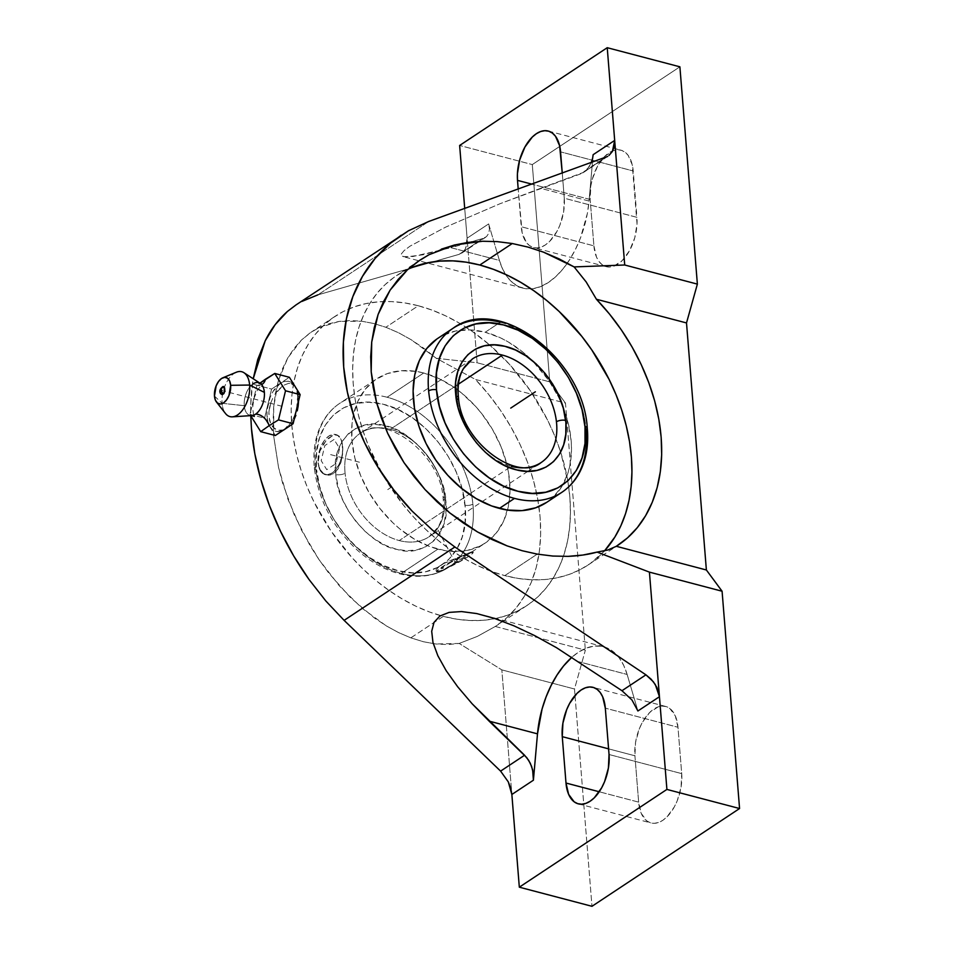 <?xml version="1.0" encoding="UTF-8"?>
<svg xmlns="http://www.w3.org/2000/svg" width="954" height="954" viewBox="0 0 954 954"><rect width="100%" height="100%" fill="white"/><g stroke="black" fill="none" stroke-linecap="round" stroke-linejoin="round"><path stroke-width="0.72" stroke-dasharray="4.77 3.58" d="M452.613 328.57A98.417 69.105 -123.5 0 1 500.313 322.237A98.417 69.105 -123.5 0 1 586.173 429.705A98.417 69.105 -123.5 0 1 562.204 492.073M316.633 469.869A5.641 2.409 -5.7 0 1 314.379 468.223A5.641 2.409 -5.7 0 1 315.476 466.578A98.417 69.105 56.5 0 0 401.264 573.402A98.417 69.105 56.5 0 0 449.024 567.046A98.417 69.105 56.5 0 0 472.886 504.07A5.641 2.409 -5.7 0 1 465.027 505.215L465.206 507.099C469.75 551.388 437.85 581.785 398.355 570.79C359.074 562.037 320.079 513.884 316.633 469.869L319.662 486.373L325.386 502.913L333.59 518.881L343.953 533.656L356.104 546.678L369.556 557.47L383.83 565.615L398.355 570.79L412.605 572.817L426.033 571.625L438.113 567.236L448.416 559.831L456.537 549.683L462.165 537.185L465.087 522.816L465.206 507.099L462.01 488.71L456.286 472.158L448.082 456.203L437.707 441.428L425.567 428.394L412.104 417.613L397.842 409.469L383.305 404.281L369.067 402.254L355.639 403.459L343.547 407.847L333.256 415.252L325.135 425.389L319.507 437.886L316.585 452.268L316.466 467.985C311.922 423.695 343.822 393.298 383.305 404.281C422.598 413.034 461.593 461.199 465.027 505.215A5.641 2.409 174.3 0 0 472.886 504.07A98.417 69.105 56.5 0 0 387.097 397.246A98.417 69.105 56.5 0 0 339.827 403.28A98.417 69.105 56.5 0 0 315.476 466.578A98.417 69.105 56.5 0 0 401.264 573.402L437.898 549.134A98.417 69.105 -123.5 0 1 358.585 470.274A98.417 69.105 -123.5 0 1 376.448 379.012A98.417 69.105 -123.5 0 1 415.586 371.309A98.417 69.105 -123.5 0 1 423.719 372.978L387.097 397.246A98.417 69.105 56.5 0 0 339.338 403.602A98.417 69.105 56.5 0 0 315.476 466.578A5.641 2.409 174.3 0 0 314.379 468.223A5.641 2.409 174.3 0 0 316.633 469.869M269.91 426.772L275.324 435.501L264.568 418.174L249.96 414.334L251.236 416.481L249.96 414.334L264.568 418.174L268.098 403.566L271.592 389.077L256.984 385.225L249.96 414.334L256.984 385.225L271.592 389.077L289.372 377.295L280.464 383.198L273.059 391.45L270.173 397.246L267.037 410.244L267.001 416.564L268.897 416.54L270.9 424.184L272.796 427.058L277.805 430.337L284.232 429.837L281.752 430.862A25.853 14.465 104.7 0 1 269.982 426.76A25.853 14.465 104.7 0 1 269.314 425.556A25.853 14.465 104.7 0 1 267.001 416.564L268.002 422.193L269.982 426.76L272.808 429.944L276.278 431.518L280.178 431.387L284.209 429.538A25.853 14.465 104.7 0 1 281.752 430.862M250.556 415.515A16.933 9.48 104.7 0 1 244.26 405.688A16.933 9.48 104.7 0 1 253.096 383.866A13.261 9.313 56.5 0 0 262.422 384.116A13.261 9.313 -123.5 0 1 253.096 383.866A16.933 9.48 -75.3 0 0 244.26 405.688A16.933 9.48 -75.3 0 0 251.773 415.562M472.123 359.133A62.153 43.645 56.5 0 0 457.181 399.607A62.153 43.645 -123.5 0 1 472.48 358.883L459.232 367.672M390.293 429.3A62.153 43.645 -123.5 0 1 444.469 496.676A6.63 2.826 174.2 0 0 443.181 498.62A6.63 2.826 174.2 0 0 445.828 500.54C445.184 470.501 411.472 429.312 384.545 425.639C357.643 416.707 330.955 442.239 335.701 473.041L335.832 474.543A6.63 2.826 174.2 0 0 345.074 473.184A62.153 43.645 -123.5 0 1 360.123 433.319A62.153 43.645 -123.5 0 1 390.293 429.3L458.48 384.128L390.293 429.3A62.153 43.645 56.5 0 0 360.445 433.116A62.153 43.645 56.5 0 0 345.074 473.184A6.63 2.826 -5.8 0 1 335.832 474.543C336.488 504.583 370.2 545.771 397.126 549.432C424.017 558.364 450.705 532.845 445.971 502.042L445.828 500.54A6.63 2.826 -5.8 0 1 443.181 498.62A6.63 2.826 -5.8 0 1 444.469 496.676A62.153 43.645 56.5 0 0 390.293 429.3M604.514 550.899L590.192 563.575L579.96 569.776L568.882 574.523L557.076 577.802L544.639 579.555L531.688 579.77L518.368 578.458L504.797 575.62L537.257 554.119L504.797 575.62A173.533 121.838 56.5 0 0 588.129 564.983A173.533 121.838 56.5 0 0 604.502 550.899M418.305 305.757A173.533 121.838 -123.5 0 1 489.7 345.002L472.492 331.587L459.22 323.072L445.685 315.881L432.007 310.098L418.305 305.757L385.845 327.27L418.305 305.757L404.734 302.919L391.414 301.607L378.476 301.834L366.038 303.587L354.22 306.854L343.142 311.612L332.91 317.801L323.621 325.386L315.357 334.258L308.214 344.37L302.251 355.592L297.529 367.827L294.082 380.968L291.948 394.884L291.161 409.433L291.721 424.482L293.617 439.877L296.825 455.475L301.333 471.133L307.081 486.695L314.033 502.007L331.217 531.306L352.229 557.899L363.927 569.86L376.258 580.771L389.125 590.538L402.385 599.052L415.92 606.231L429.61 612.027L443.3 616.356L410.84 637.856L423.445 641.744L435.787 643.986L459.184 643.449L477.394 636.378L495.281 626.468A173.533 121.838 56.5 0 0 496.879 625.442A173.533 121.838 56.5 0 0 475.402 379.43L436.24 358.263L411.317 339.815L398.581 332.767L385.845 327.27L373.694 323.489L361.781 321.236L339.111 321.415L318.731 327.782L311.469 331.968L301.392 340.101L287.798 357.893L278.437 380.479L273.691 406.976L273.738 436.395L278.568 467.579L288.001 499.336L301.679 530.448L319.065 559.724L339.505 586.03L362.198 608.366L386.287 625.872L398.569 632.585L410.84 637.856L443.3 616.356A173.533 121.838 -123.5 0 1 440.545 615.604A173.533 121.838 -123.5 0 1 302.907 475.736A173.533 121.838 -123.5 0 1 334.973 316.394A173.533 121.838 -123.5 0 1 418.305 305.757M560.272 450.992L554.524 435.429L547.584 420.118L530.4 390.818L509.388 364.225L489.736 345.038A173.533 121.838 -123.5 0 1 560.63 452.053A173.533 121.838 -123.5 0 1 526.644 605.718A173.533 121.838 -123.5 0 1 443.3 616.356L456.871 619.194L470.191 620.505L483.141 620.291L495.579 618.538L507.397 615.27L518.463 610.512L528.707 604.311L537.996 596.739L546.248 587.855L553.392 577.754L559.366 566.533L564.088 554.286L567.535 541.145L569.657 527.24L570.444 512.692L569.896 497.642L568 482.247L560.63 452.053M284.161 429.646L291.65 421.346L294.536 415.55L296.587 409.135L297.696 396.232L298.459 396.959L298.554 401.431L298.459 396.959L297.696 396.232A25.853 14.465 104.7 0 1 296.587 409.135A25.853 14.465 104.7 0 1 284.209 429.538L284.28 429.574M294.047 419.569L291.864 423.242L294.047 419.569M436.777 339.075L442.584 335.558L455.571 331.002L469.964 329.893L485.216 332.242L500.743 337.978L508.422 342.057L523.233 352.42L532.07 360.397A98.417 69.105 56.5 0 0 485.216 332.242L500.313 322.237L485.216 332.242A98.417 69.105 56.5 0 0 437.946 338.276M342.236 442.978L342.581 454.235L341.019 462.165L337.99 468.986L333.65 473.589L328.558 475.211L323.633 473.673L321.546 471.789L318.696 466.196L318.111 458.922L319.888 451.159L325.815 440.951L333.041 435.239L335.248 434.714L338.92 435.93L341.437 439.997L342.701 446.424L341.186 439.949L338.038 435.692L333.721 434.32L328.903 436.026L324.312 440.557L320.639 447.223L318.04 458.946L318.624 466.184L320.997 471.646L322.75 473.446L327.067 474.818L331.885 473.112L336.476 468.581L340.149 461.915L342.331 454.14L342.701 446.424L342.581 454.235L341.019 462.165L335.963 471.61L331.145 474.794L328.558 475.211L323.633 473.673L319.864 469.273L318.099 462.714A20.714 11.591 -75.3 0 0 324.992 474.567A20.714 11.591 -75.3 0 0 337.597 466.947A20.714 11.591 -75.3 0 0 342.701 446.424A20.714 11.591 -75.3 0 0 335.784 434.559A20.714 11.591 -75.3 0 0 323.191 442.203A20.714 11.591 -75.3 0 0 318.099 462.714L319.888 451.159L323.537 443.992L328.236 438.423L333.041 435.239L337.215 434.952L340.339 437.636L342.236 442.978M232.359 416.838A23.206 12.986 104.7 0 1 222.079 403.292L244.26 405.688L222.079 403.292A23.206 12.986 -75.3 0 0 225.526 413.547M399.249 540.56A62.153 43.645 56.5 0 0 429.097 536.756A62.153 43.645 56.5 0 0 444.469 496.676A62.153 43.645 -123.5 0 1 429.407 536.542A62.153 43.645 -123.5 0 1 399.249 540.56A62.153 43.645 -123.5 0 1 345.074 473.184A62.153 43.645 56.5 0 0 399.249 540.56L469.261 494.172L399.249 540.56M463.727 422.729A62.153 43.645 -123.5 0 1 457.181 399.607A62.153 43.645 56.5 0 0 511.284 466.339L469.261 494.172L511.284 466.339A62.153 43.645 -123.5 0 1 476.976 443.491M214.471 396.029L222.079 403.292L214.471 396.029M220.601 393.704L222.282 387.109L220.279 390.758L221.101 394.3M223.2 386.787L222.282 387.109M236.389 372.215A23.206 12.986 -75.3 0 0 224.369 387.396A23.206 12.986 -75.3 0 0 222.52 394.419A23.206 12.986 -75.3 0 0 222.079 403.292A23.206 12.986 104.7 0 1 222.52 394.419A23.206 12.986 104.7 0 1 224.369 387.396A23.206 12.986 104.7 0 1 243.962 372.716M476.964 443.479A62.153 43.645 -123.5 0 1 465.015 425.448M260.239 383.365A16.933 9.48 -75.3 0 0 253.096 383.866M455.296 562.884L445.458 568.894L465.838 558.173L472.17 553.785L472.659 552.151L461.009 556.54L446.973 563.921L436.693 571.064L438.28 571.601L442.561 570.122A20.714 2.099 152.3 0 0 462.785 559.998A20.714 2.099 152.3 0 0 473.196 552.318A20.714 2.099 152.3 0 0 467.162 553.821L472.695 551.364L448.583 567.105L440.08 570.969L436.014 570.647L438.101 567.081L442.918 563.897L467.162 553.821A20.714 2.099 152.3 0 0 446.937 563.945A20.714 2.099 152.3 0 0 436.527 571.625A20.714 2.099 152.3 0 0 442.561 570.122L438.124 571.315L436.741 571.196L435.99 569.717L440.211 565.507L446.114 562.264L472.361 551.555L448.535 567.368A98.417 69.105 56.5 0 0 472.886 504.07A98.417 69.105 56.5 0 0 387.097 397.246L423.719 372.978A98.417 69.105 -123.5 0 1 503.032 451.85A98.417 69.105 -123.5 0 1 485.157 543.112A98.417 69.105 -123.5 0 1 437.898 549.134L401.264 573.402A98.417 69.105 56.5 0 0 448.535 567.368C437.588 574.475 425.031 577.313 410.864 575.906C391.951 573.7 374.016 565.03 357.034 549.898C332.517 526.87 318.302 499.634 314.379 468.211C312.733 451.421 315.178 436.598 321.713 423.731C326.161 415.193 332.195 408.372 339.827 403.28L376.448 379.012M445.828 500.54L445.888 513.681L443.717 524.342L439.555 533.596L433.533 541.121L425.913 546.618L416.958 549.874L407.012 550.768L396.459 549.277L385.69 545.449L375.113 539.427L365.132 531.438L356.128 521.79L348.437 510.855L342.343 499.025L338.098 486.767L335.832 474.543L335.784 461.39L337.943 450.741L342.116 441.475L348.127 433.963L355.759 428.465L364.714 425.21L374.66 424.315L385.213 425.806L395.982 429.634L406.547 435.656L416.528 443.646L425.544 453.281L433.235 464.228L439.317 476.046L443.574 488.305L445.828 500.54M458.48 397.675A6.63 2.779 -6.4 0 1 457.181 399.607M511.284 466.339A62.153 43.645 56.5 0 0 541.502 462.285M325.123 474.603L326.018 474.83M335.665 434.535L337.215 434.952M436.741 571.196L436.014 570.647L436.527 571.613M587.27 428.06A5.641 2.433 -5.4 0 1 586.173 429.705A98.417 69.105 -123.5 0 0 500.313 322.237M268.05 403.745L271.592 389.077L280.488 383.258A25.853 14.465 104.7 0 1 280.5 383.258A25.853 14.465 104.7 0 1 293.868 384.808A25.853 14.465 104.7 0 1 294.726 386.036L291.9 382.852L288.418 381.278L284.53 381.409L280.488 383.258A25.853 14.465 104.7 0 0 268.122 403.661A25.853 14.465 104.7 0 0 267.001 416.564L268.897 416.54L268.897 412.092L269.588 420.642L270.9 424.184L275.134 429.133L280.691 430.659L284.185 429.86M269.97 426.879L264.568 418.174L268.098 403.566M297.696 396.232L296.694 390.603L294.726 386.036A25.853 14.465 104.7 0 1 297.696 396.232M423.719 372.978L416.016 371.368L401.121 370.748L387.372 373.598L375.28 379.811L365.334 389.149L357.893 401.24L353.254 415.634L352.05 423.528L351.919 440.307L354.816 457.896L360.636 475.593L369.15 492.741L380.038 508.673L392.869 522.768L399.869 528.957L414.692 539.32L430.123 546.678L445.59 550.744L453.15 551.495L467.543 550.375L480.53 545.819L486.325 542.313L496.283 532.976L503.712 520.884L508.351 506.479L510.008 490.344L508.613 473.077L506.789 464.228L500.969 446.52L492.455 429.372L481.579 413.452L475.366 406.142L461.748 393.167L454.45 387.622L439.245 378.726L423.719 372.978M546.654 502.376A98.417 69.105 56.5 0 0 562.991 407.072L568.286 423.493L571.184 441.07L571.506 449.608L569.848 465.743L567.892 473.196L561.834 486.504L553.093 497.272L546.702 502.341M562.884 406.809A98.417 69.105 56.5 0 0 532.32 360.636L548.788 380.479L558.531 397.102L562.884 406.809M627.148 674.466A78.216 43.765 -75.3 0 0 603.679 646.764A78.216 43.765 -75.3 0 0 571.899 657.234L578.16 652.417L585.78 648.338L593.352 646.24L600.674 646.168L607.543 648.136L613.78 652.071L619.218 657.89L623.713 665.415L627.148 674.466L578.732 661.73L627.148 674.466L637.904 710.98L627.148 674.466M269.553 407.453L268.897 412.092L270.841 402.826L269.553 407.453M272.653 398.426L270.841 402.826L272.653 398.426M277.447 390.77L274.895 394.336L283.064 385.511L277.447 390.77M288.621 383.353L283.064 385.511L288.621 383.353L291.149 383.568L288.621 383.353M293.379 384.665L291.149 383.568L295.287 386.632L293.379 384.665M296.801 389.399L297.863 392.881L296.801 389.399M298.459 396.959L297.863 392.881L298.459 396.959M567.368 263.089A78.216 43.765 -75.3 0 0 589.047 201.044L540.644 188.308L583.812 172.257L589.083 166.878L591.206 162.848L587.27 169.24L582.882 172.829L604.359 158.102L580.39 173.974L500.051 203.715L445.601 227.147L410.101 246.108L404.091 250.604L401.336 253.967L401.896 256.113L405.76 256.972L422.92 254.801L482.986 238.5L459.017 254.384L462.726 252.357L465.421 248.803L467.102 238.19L477.119 362.77L549.778 381.874L532.296 164.577L679.892 66.816L532.296 164.577L459.637 145.473L532.296 164.577L549.778 381.874L565.483 403.113L549.778 381.874L477.119 362.77L436.24 358.263L475.402 379.43L565.483 403.113L585.362 650.163L565.483 403.113L475.402 379.43L488.472 394.229L500.385 410.172L510.986 427.046L520.133 444.636L527.717 462.702L533.62 481.007L537.782 499.3L540.131 517.354L540.644 534.932L539.32 551.782L536.16 567.702L531.223 582.477L524.569 595.904L516.281 607.817L506.479 618.049L495.281 626.468L585.362 650.163L574.499 689.003L575.023 695.526L574.499 689.003L501.84 669.887L574.499 689.003L585.362 650.163L495.281 626.468L477.394 636.378L459.184 643.449L501.84 669.887L511.857 794.479L501.84 669.887L459.184 643.449L447.748 644.558L435.787 643.986L423.445 641.744L410.84 637.856L398.569 632.585L386.287 625.872L374.135 617.775L350.619 597.753L328.951 573.318L319.065 559.724L309.943 545.39L294.333 515.053L282.73 483.463L278.568 467.579L273.738 436.395L273.106 421.394L273.691 406.976L275.467 393.298L278.437 380.479L282.563 368.638L287.798 357.893L294.094 348.353L301.392 340.101L309.633 333.22L318.731 327.782L328.581 323.835L339.111 321.415L350.213 320.544L361.781 321.236L373.694 323.489L385.845 327.27L398.581 332.767L411.317 339.815L423.91 348.341L436.24 358.263L477.119 362.77L467.102 238.19L466.923 243.95L465.421 248.803L462.726 252.357L459.017 254.384L317.921 294.858L301.774 301.464L296.134 304.839M251.415 428.119C250.067 411.412 250.568 395.6 252.905 380.658L250.783 403.649L250.747 415.634M408.205 269.147A173.533 121.838 56.5 0 0 396.47 275.658A173.533 121.838 56.5 0 0 364.953 436.574A173.533 121.838 56.5 0 0 504.797 575.62L491.107 571.291L477.417 565.495L463.882 558.317L450.622 549.802L437.755 540.036L425.412 529.124L413.726 517.163L402.791 504.272L383.591 476.189L368.578 445.959L362.83 430.397L358.322 414.74L355.103 399.142L353.218 383.735L352.658 368.697L353.445 354.149L355.58 340.232L359.014 327.091L363.748 314.856L369.711 303.622L376.854 293.522L385.118 284.638L394.407 277.065L404.639 270.876L415.717 266.118M449.107 612.396L461.497 611.562L476.69 613.565M301.774 301.464L295.907 304.994M428.68 221.483L317.921 294.858L428.68 221.483M567.368 263.101A78.216 43.765 -75.3 0 1 522.864 288.12A78.216 43.765 -75.3 0 1 499.407 260.43L502.841 269.469L507.337 277.006L512.775 282.813L519 286.76L525.869 288.716L533.191 288.645L540.763 286.546L548.395 282.479L555.872 276.541L562.991 268.909L569.586 259.762L575.453 249.364L580.461 237.975L587.354 213.493L589.047 201.044L540.644 188.308L500.051 203.715L445.601 227.147L410.101 246.108L404.091 250.604L401.336 253.967L401.896 256.113L403.148 256.638L412.832 256.531L450.992 247.694L499.407 260.43L488.651 223.916L467.102 238.19L464.717 208.485L467.102 238.19L488.651 223.916L489.474 229.02L488.746 233.348L486.528 236.592L482.986 238.5L486.528 236.592L488.746 233.348L489.474 229.02L488.651 223.916L499.407 260.43L450.992 247.694L482.986 238.5L459.017 254.384L317.921 294.858M589.047 201.044L593.138 154.691L589.047 201.044M575.023 695.526L591.981 906.3L575.023 695.526M593.901 245.846A36.264 20.284 -75.3 0 0 606.195 266.655A36.264 20.284 -75.3 0 0 628.126 253.084A36.264 20.284 -75.3 0 0 636.938 217.333L564.279 198.217A36.264 20.284 104.7 0 1 555.466 233.968A36.264 20.284 104.7 0 1 533.536 247.551A36.264 20.284 104.7 0 1 521.242 226.742L593.901 245.846L521.242 226.742L518.213 189.178L522.16 232.788L526.31 242.364L529.387 245.512L532.976 247.384L536.935 247.921L541.121 247.086L545.366 244.928L549.516 241.529L556.886 231.536L559.831 225.347L563.647 211.728L564.279 198.217L636.938 217.333L633.217 170.969L560.558 151.865L633.217 170.969A36.264 20.284 -75.3 0 0 620.911 150.16A36.264 20.284 -75.3 0 0 598.981 163.742A36.264 20.284 -75.3 0 0 590.168 199.493L532.022 184.194L590.168 199.493L593.901 245.846L596.536 257.175L598.969 261.468L602.046 264.616L605.635 266.488L609.594 267.025L613.78 266.202L622.175 260.633L629.545 250.652L634.768 237.761L637.034 223.94L632.287 164.911L628.137 155.347L625.061 152.199L621.471 150.327L617.512 149.79L613.327 150.625L604.931 156.182L597.562 166.175L592.339 179.054L590.8 185.982L590.168 199.493L593.901 245.846M562.276 173.282L564.279 198.217L562.276 173.282M638.655 802.135L599.243 791.772L638.655 802.135A36.264 20.284 -75.3 0 0 650.95 822.944A36.264 20.284 -75.3 0 0 672.88 809.374A36.264 20.284 -75.3 0 0 681.705 773.622L609.046 754.507L681.705 773.622L677.972 727.258L605.313 708.154L677.972 727.258A36.264 20.284 -75.3 0 0 665.665 706.449A36.264 20.284 -75.3 0 0 643.747 720.031A36.264 20.284 -75.3 0 0 634.923 755.783L638.655 802.135L641.291 813.464L646.8 820.905L650.389 822.777L654.349 823.314L658.534 822.491L662.791 820.333L666.941 816.922L674.311 806.941L677.245 800.74L681.061 787.122L681.705 773.622L677.972 727.258L675.337 715.929L669.815 708.488L666.238 706.616L662.267 706.079L658.081 706.914L649.686 712.471L642.316 722.464L639.383 728.653L635.567 742.272L634.923 755.783L608.592 748.854L634.923 755.783L638.655 802.135M441.356 249.137L429.05 254.694M390.83 487.542L387.753 489.581M220.97 390.258L285.007 407.096M359.455 462.213L330.394 454.569M438.065 530.042L454.867 561.966M334.043 439.472L324.813 445.578L321.176 460.675L326.757 469.666L335.975 463.561L339.624 448.463L334.043 439.472M450.622 562.478L441.392 568.596L445.637 568.083L459.112 561.465L468.331 555.347L464.085 555.86L450.622 562.478M253.657 415.145L252.595 407.883L253.847 398.891L257.139 390.52L262.29 384.212M527.824 471.348L429.097 536.756L438.041 527.192C442.501 519.596 444.206 510.068 443.169 498.596C440.927 453.877 384.39 412.76 360.445 433.116L459.172 367.707M588.129 564.983L617.894 545.271M526.644 605.718L496.879 625.442M527.872 471.324L541.145 462.523M473.196 552.33L472.695 551.364L485.157 543.112M603.679 646.764L483.976 615.282M293.868 384.808L295.036 386.287M334.973 316.394L311.469 331.968M522.864 288.12L403.148 256.638M607.698 156.42L583.812 172.257M461.7 253.144L485.586 237.319M606.195 266.655L533.536 247.551M548.3 131.068L620.911 150.16M578.291 803.84L650.95 822.944M665.665 706.449L593.006 687.345M419.975 260.084L396.47 275.658"/><path stroke-width="1.43" d="M562.204 492.073A98.417 69.105 -123.5 0 1 514.492 498.393A98.417 69.105 -123.5 0 1 428.632 390.925A98.417 69.105 -123.5 0 1 453.055 328.271L437.946 338.276A98.417 69.105 56.5 0 0 420.082 429.538A98.417 69.105 56.5 0 0 499.383 508.399L514.492 498.393A98.417 69.105 -123.5 0 1 428.632 390.925A5.641 2.433 -5.4 0 1 436.491 389.816C439.651 433.867 478.598 482.354 517.998 491.286C557.601 502.46 589.679 472.063 585.124 427.666L582.071 409.862L576.431 393.263L568.286 377.235L557.947 362.389L545.819 349.271L532.356 338.396L518.058 330.179L503.497 324.92L489.211 322.822L475.736 323.978L463.596 328.331L453.257 335.725L445.101 345.873L439.448 358.382L436.503 372.787L436.491 389.816L439.424 406.344L445.065 422.932L453.222 438.959L463.549 453.818L475.676 466.935L489.152 477.811L503.438 486.027L517.998 491.286L532.296 493.373L545.76 492.216L557.899 487.864L568.238 480.47L576.395 470.334L582.059 457.813L585.005 443.407L585.005 426.378A5.641 2.433 -5.4 0 1 587.27 428.06C588.785 444.647 586.305 459.291 579.841 471.991C575.393 480.494 569.359 487.291 561.763 492.371A98.417 69.105 -123.5 0 0 586.173 429.705A5.641 2.433 174.6 0 0 587.27 428.06A5.641 2.433 174.6 0 0 585.005 426.378C581.857 382.339 542.898 333.852 503.497 324.92C463.894 313.735 431.828 344.132 436.383 388.54L436.491 389.816A5.641 2.433 174.6 0 0 428.632 390.925A98.417 69.105 -123.5 0 1 452.613 328.57M253.657 415.145L254.324 416.421L251.773 415.562A16.933 9.48 -75.3 0 0 255.541 414.179A13.261 9.313 -123.5 0 1 269.159 425.651L260.716 431.661L275.324 435.501L260.716 431.661L251.236 416.481L260.716 431.661L269.159 425.651A13.261 9.313 56.5 0 0 255.541 414.179A16.933 9.48 104.7 0 1 250.556 415.515M262.684 383.925A13.261 9.313 56.5 0 0 265.427 379.227L259.929 383.162M457.181 399.607A6.63 2.779 173.6 0 0 458.48 397.675A6.63 2.779 173.6 0 0 455.821 395.827L455.618 393.597C452.315 360.91 475.688 338.467 504.809 346.29C533.799 352.61 562.669 387.777 565.674 420.38A6.63 2.779 173.6 0 0 556.444 421.799A62.153 43.645 56.5 0 0 502.341 355.079A62.153 43.645 56.5 0 0 472.123 359.133M222.282 387.109L222.282 387.109C224.977 383.985 225.752 393.644 222.854 394.229L220.97 390.258L222.21 387.157C219.742 389.28 219.217 391.462 220.601 393.704L222.854 394.229L223.737 393.358L224.858 390.591L224.631 387.861L222.282 387.109L220.97 390.258L222.854 394.229L221.924 394.562L220.493 393.477M250.747 415.634L251.415 428.119L254.801 453.615L260.871 479.635L269.505 505.727L280.548 531.378L293.796 556.11L309.001 579.472L325.874 601.032L344.108 620.362L500.6 771.118L508.315 781.922L510.712 788.219L511.857 794.479L508.315 781.922L500.6 771.118L524.569 755.234L528.671 760.314L531.64 766.479L533.262 773.277L533.405 780.205L532.63 769.83L530.305 763.283L526.739 757.607L489.08 721.117L537.496 733.853L533.405 780.205L511.857 794.479L519.322 887.184L666.906 789.423L649.424 572.126L722.083 591.23L706.377 569.991L686.51 322.941L697.374 284.113L624.715 264.997L697.374 284.113L679.892 66.816L607.233 47.7L459.637 145.473L464.717 208.485L459.637 145.473L607.233 47.7L614.686 140.417L607.233 47.7L679.892 66.816L697.374 284.113L686.51 322.941L596.429 299.258L686.51 322.941L706.377 569.991L616.308 546.296L706.377 569.991L722.083 591.23L649.424 572.126L597.073 552.104L607.734 550.041L616.308 546.296L627.505 537.877L637.308 527.645L645.596 515.732L652.25 502.305L657.187 487.542L660.335 471.622L661.671 454.76L661.158 437.182L658.797 419.128L654.647 400.835L648.744 382.53L641.16 364.464L632.013 346.874L621.412 330.001L609.499 314.057L596.429 299.258L586.161 281.943L574.129 266.917L624.715 264.997L614.686 140.417L612.408 151.436L614.352 146.284L614.686 140.417L593.138 154.691L592.661 158.042L593.138 154.691L614.686 140.417L624.715 264.997L574.129 266.917L559.032 258.832L543.589 252.19L574.129 266.917L586.161 281.943L596.429 299.258A173.533 121.838 -123.5 0 1 617.894 545.271A173.533 121.838 -123.5 0 1 616.308 546.296L607.734 550.041L597.073 552.104C588.845 554.453 579.173 555.872 568.059 556.361L552.807 556.051L537.257 554.119L522.148 550.72L507.051 545.867L477.537 531.962L449.835 512.954L425.007 489.545L404.019 462.654L387.67 433.307L376.58 402.648L371.201 371.821L371.714 342.045L378.106 314.45L390.138 290.099L407.334 269.922L419.975 260.084L429.05 254.694L454.45 245.011L482.545 241.243L497.272 241.624L512.262 243.52L527.944 247.074L543.589 252.19L527.944 247.074L512.262 243.52L479.802 265.021L512.262 243.52L497.272 241.624L482.545 241.243L468.223 242.376L454.45 245.011L441.356 249.137M604.502 550.899A173.533 121.838 56.5 0 0 614.09 390.126A173.533 121.838 56.5 0 0 479.802 265.021L493.504 269.362L507.182 275.146L520.717 282.336L533.99 290.851L546.845 300.605L559.187 311.517L581.821 336.38L591.885 350.082L609.081 379.382L616.022 394.694L621.769 410.244L626.277 425.901L629.497 441.511L631.393 456.906L631.942 471.956L631.154 486.504L629.032 500.409L625.586 513.55L620.851 525.797L614.889 537.019L604.514 550.899M298.554 401.431L298.149 406.13L298.554 401.431M297.243 410.852L298.149 406.13L297.243 410.852M294.047 419.569L295.871 415.372L294.047 419.569M283.302 430.23L289.503 426.116L283.636 430.063M587.27 428.072C583.633 359.157 499.204 293.975 453.055 328.271A98.417 69.105 -123.5 0 1 500.313 322.237M216.498 402.063A13.63 7.632 104.7 0 1 214.471 396.029L216.153 385.833L218.561 381.445L221.578 378.464L224.75 377.343L227.589 378.249L229.664 381.051L230.653 385.309L249.626 385.046L230.653 385.309A13.63 7.632 104.7 0 1 225.931 400.704A13.63 7.632 104.7 0 1 216.498 402.063L225.526 413.547A23.206 12.986 -75.3 0 0 241.589 411.234A23.206 12.986 -75.3 0 0 249.626 385.046L264.365 392.368A16.933 9.48 104.7 0 1 255.541 414.179A16.933 9.48 -75.3 0 0 264.365 392.368L249.626 385.046A23.206 12.986 104.7 0 1 232.359 416.838L251.773 415.562M541.502 462.285A62.153 43.645 56.5 0 0 556.444 421.799A6.63 2.779 -6.4 0 1 565.674 420.38L565.889 422.598C569.18 455.285 545.819 477.739 516.698 469.917C487.697 463.596 458.826 428.418 455.821 395.827A6.63 2.779 -6.4 0 1 458.48 397.675C457.312 386.048 458.969 376.365 463.441 368.626L472.48 358.883A62.153 43.645 -123.5 0 1 502.341 355.079L458.48 384.128L502.341 355.079A62.153 43.645 -123.5 0 1 556.444 421.799A62.153 43.645 -123.5 0 1 541.145 462.523A62.153 43.645 -123.5 0 1 511.284 466.339M230.653 385.309L228.984 395.516L226.575 399.893L223.546 402.874L220.374 403.995L217.536 403.089L215.461 400.298L214.471 396.029A13.63 7.632 104.7 0 1 222.878 377.772A13.63 7.632 104.7 0 1 230.653 385.309M253.096 383.866A16.933 9.48 104.7 0 1 261.313 384.259A16.933 9.48 104.7 0 1 264.365 392.368A16.933 9.48 -75.3 0 0 260.239 383.365L243.962 372.716A23.206 12.986 104.7 0 1 249.626 385.046A23.206 12.986 -75.3 0 0 236.389 372.215L222.878 377.772M465.015 425.448A62.153 43.645 -123.5 0 1 463.727 422.729M259.142 383.735L274.752 373.455L289.372 377.295L274.764 373.443L285.52 390.77L300.128 394.622L285.52 390.77L278.496 419.879L293.105 423.719L278.496 419.879L269.159 425.651L278.496 419.879L285.52 390.77L274.764 373.455L265.427 379.227A13.261 9.313 -123.5 0 1 262.815 383.818M455.618 393.597L455.69 381.994L457.837 371.38L461.974 362.138L467.937 354.614L475.521 349.104L484.417 345.813L494.303 344.859L504.809 346.29L515.53 350.035L526.083 355.961L536.053 363.844L545.08 373.384L552.807 384.235L558.961 395.982L563.301 408.181L565.889 422.598L565.805 434.201L563.659 444.826L559.521 454.068L553.558 461.581L545.986 467.09L537.09 470.382L527.204 471.336L516.698 469.917L505.966 466.172L495.412 460.245L485.443 452.363L476.428 442.811L468.688 431.971L462.535 420.225L458.194 408.014L455.618 393.597M294.798 386.024L289.372 377.295L300.128 394.622L293.105 423.719L275.324 435.501L284.28 429.574M296.646 409.051L293.105 423.719L284.161 429.646M294.726 385.917L300.128 394.622L296.611 409.23M561.763 492.371A98.417 69.105 -123.5 0 1 514.492 498.393L499.383 508.399A98.417 69.105 56.5 0 0 546.654 502.376L561.763 492.371M429.05 254.694L417.685 261.646L407.334 269.922L398.128 279.439L390.138 290.099L383.436 301.81L378.106 314.45L374.183 327.914L371.714 342.045L370.712 356.736L371.201 371.821L373.157 387.181L376.58 402.648L381.433 418.067L387.67 433.307L395.218 448.225L404.019 462.654L413.976 476.475L425.007 489.545L437.004 501.744L449.835 512.954L463.394 523.054L477.537 531.962L492.145 539.594L507.051 545.867L522.148 550.72L537.257 554.119L552.807 556.051L568.059 556.361L582.87 555.049L597.073 552.104L649.424 572.126L666.906 789.423L739.565 808.527L591.981 906.3L519.322 887.184L591.981 906.3L739.565 808.527L722.083 591.23L739.565 808.527L666.906 789.423L519.322 887.184L511.857 794.479L533.405 780.205L537.496 733.853L542.087 708.977L546.082 696.921L551.09 685.532L556.969 675.134L563.552 665.987L571.899 657.234A78.216 43.765 -75.3 0 0 537.496 733.853L489.08 721.117L472.111 703.754L457.681 686.773L446.15 670.626L437.85 655.744L432.985 642.519L431.697 631.309L434.01 622.402L439.866 616.034L449.107 612.396L461.497 611.562L476.69 613.565L494.303 618.347L513.848 625.788L534.812 635.686L556.623 647.766L621.972 690.708L631.977 700.009L637.904 710.98L631.977 700.009L621.972 690.708L645.941 674.836L651.129 679.188L655.303 684.555L659.452 696.706L637.904 710.98L659.452 696.706L656.901 687.5L653.359 681.776L645.941 674.836L454.879 546.988L344.108 620.362L500.6 771.118L524.569 755.234L472.111 703.754L457.681 686.773L446.15 670.626L437.85 655.744L432.985 642.519L431.697 631.309L434.01 622.402L439.866 616.034L449.107 612.396M317.921 294.858L301.774 301.464M296.134 304.839L287.44 311.445L275.169 324.634L265.212 340.781L257.747 359.563L253.215 378.774L265.212 340.781C270.817 329.404 278.222 319.626 287.44 311.445L295.907 304.994L408.55 230.725L428.68 221.483L607.698 156.42L428.68 221.483L408.55 230.725L390.591 243.115L401.205 235.233M565.996 783.031L562.264 736.667L562.908 723.168L566.724 709.549L569.657 703.348L577.027 693.367L581.177 689.957L585.422 687.798L589.608 686.975L593.579 687.512L597.156 689.384L600.233 692.532L602.678 696.825L605.313 708.154L609.046 754.507L608.402 768.018L604.586 781.636L601.652 787.825L594.282 797.818L590.132 801.217L585.875 803.375L581.69 804.21L577.73 803.673L574.141 801.801L568.632 794.36L565.996 783.031L562.264 736.667L608.592 748.854L562.264 736.667A36.264 20.284 104.7 0 1 571.088 700.916A36.264 20.284 104.7 0 1 593.006 687.345A36.264 20.284 104.7 0 1 605.313 708.154L609.046 754.507A36.264 20.284 104.7 0 1 600.221 790.258A36.264 20.284 104.7 0 1 578.291 803.84A36.264 20.284 104.7 0 1 565.996 783.031L599.243 791.772L565.996 783.031M415.717 266.118L427.535 262.851L439.973 261.098L452.911 260.871L466.232 262.183L479.802 265.021A173.533 121.838 56.5 0 0 408.205 269.147M436.777 339.075L426.832 348.413L419.39 360.505L414.751 374.898L413.106 391.045L414.489 408.312L418.866 426.033L426.068 443.55L435.823 460.162L447.736 475.247L461.366 488.221L476.189 498.584L491.62 505.942L507.087 510.008L521.981 510.628L535.743 507.778L546.702 502.341M476.69 613.565L494.303 618.347L513.848 625.788L534.812 635.686L556.623 647.766L621.972 690.708L645.941 674.836L454.879 546.988L432.651 530.293L412.152 511.141C398.653 496.998 387.205 482.259 377.808 466.947C367.862 450.741 360.063 434.308 354.411 417.673C348.604 400.585 345.038 383.699 343.69 366.992C342.343 350.285 343.261 334.186 346.445 318.684C349.546 303.575 354.888 289.467 362.484 276.35C369.639 263.936 379 252.858 390.591 243.115L375.137 258.415L362.484 276.35L352.861 296.563L346.445 318.684L343.38 342.307L343.69 366.992L347.399 392.273L354.411 417.673L364.619 442.716L377.808 466.947L393.763 489.891L412.152 511.141L432.651 530.293L454.879 546.988L344.108 620.362L325.874 601.032L309.001 579.472C297.863 563.754 288.382 547.727 280.548 531.378C272.248 514.075 265.689 496.831 260.871 479.635C255.91 461.998 252.762 444.826 251.415 428.119M592.661 158.042L591.206 162.848L592.661 158.042M612.408 151.436L608.986 155.466L612.408 151.436M548.252 131.056A36.264 20.284 104.7 0 0 526.322 144.626A36.264 20.284 104.7 0 0 517.509 180.378L518.213 189.178L517.509 180.378L532.022 184.194L517.509 180.378L517.414 173.771L519.68 159.95L524.903 147.059L532.272 137.078L536.422 133.667L540.668 131.509L544.853 130.686L548.812 131.223L552.402 133.095L555.478 136.243L559.628 145.807L562.276 173.282L560.558 151.865A36.264 20.284 104.7 0 0 548.252 131.056L548.3 131.068M535.349 391.808L510.748 408.097M458.48 397.687C461.199 442.286 517.342 482.724 541.145 462.523M262.29 384.212L260.239 383.365"/></g></svg>
